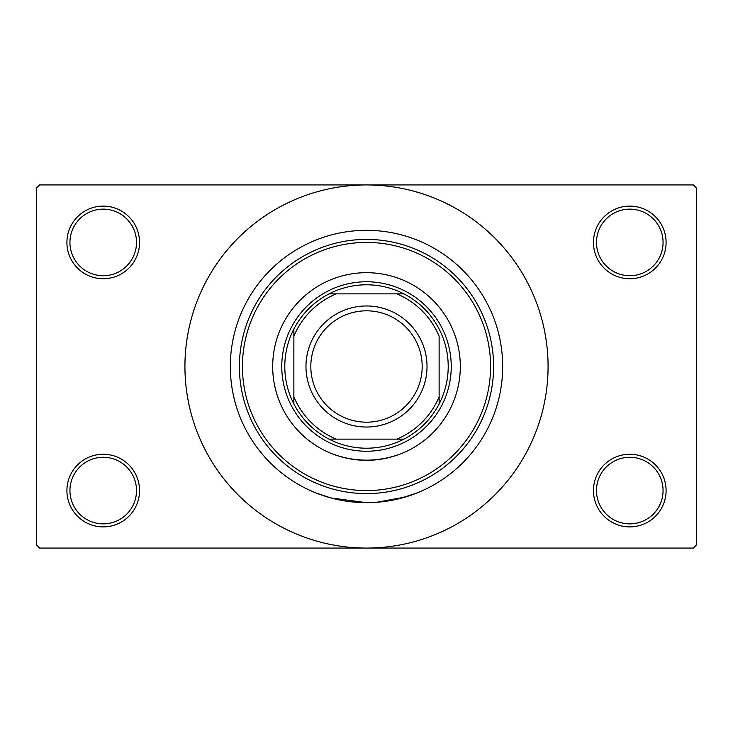 <?xml version="1.0" encoding="UTF-8"?>
<svg xmlns="http://www.w3.org/2000/svg" width="733" height="733" viewBox="0 0 733 733"><rect width="100%" height="100%" fill="white"/><g stroke="black" fill="none" stroke-linecap="round" stroke-linejoin="round"><path stroke-width="1.1" d="M593.464 490.569A36.311 36.311 0 0 1 629.775 454.258A36.311 36.311 0 0 1 666.086 490.569A36.311 36.311 0 0 1 629.775 526.89A36.311 36.311 0 0 1 593.464 490.569M663.063 490.569A33.287 33.287 0 0 0 629.775 457.282A33.287 33.287 0 0 0 596.488 490.569A33.287 33.287 0 0 0 629.775 523.857A33.287 33.287 0 0 0 663.063 490.569M66.914 490.569A36.311 36.311 0 0 1 103.225 454.258A36.311 36.311 0 0 1 139.536 490.569A36.311 36.311 0 0 1 103.225 526.89A36.311 36.311 0 0 1 66.914 490.569M136.512 490.569A33.287 33.287 0 0 0 103.225 457.282A33.287 33.287 0 0 0 69.937 490.569A33.287 33.287 0 0 0 103.225 523.857A33.287 33.287 0 0 0 136.512 490.569M66.914 242.431A36.311 36.311 0 0 1 103.225 206.11A36.311 36.311 0 0 1 139.536 242.431A36.311 36.311 0 0 1 103.225 278.742A36.311 36.311 0 0 1 66.914 242.431M136.512 242.431A33.287 33.287 0 0 0 103.225 209.143A33.287 33.287 0 0 0 69.937 242.431A33.287 33.287 0 0 0 103.225 275.718A33.287 33.287 0 0 0 136.512 242.431M593.464 242.431A36.311 36.311 0 0 1 629.775 206.11A36.311 36.311 0 0 1 666.086 242.431A36.311 36.311 0 0 1 629.775 278.742A36.311 36.311 0 0 1 593.464 242.431M663.063 242.431A33.287 33.287 0 0 0 629.775 209.143A33.287 33.287 0 0 0 596.488 242.431A33.287 33.287 0 0 0 629.775 275.718A33.287 33.287 0 0 0 663.063 242.431M333.24 454.213C355.34 462.129 377.513 462.129 399.76 454.213M399.76 498.55L416.912 492.997L405.45 496.992L376.432 502.316M502.673 366.5A136.173 136.173 0 0 0 366.5 230.327A136.173 136.173 0 0 0 230.327 366.5A136.173 136.173 0 0 0 366.5 502.673A136.173 136.173 0 0 0 502.673 366.5A136.173 136.173 0 0 0 366.5 230.327A136.173 136.173 0 0 0 230.327 366.5A136.173 136.173 0 0 0 366.5 502.673A136.173 136.173 0 0 0 502.673 366.5M184.927 366.5A181.573 181.573 0 0 0 366.5 548.073A181.573 181.573 0 0 0 548.073 366.5A181.573 181.573 0 0 0 366.5 184.927A181.573 181.573 0 0 0 184.927 366.5M693.326 548.073L39.674 548.073L36.65 545.04L36.65 187.96L39.674 184.927L693.326 184.927L696.35 187.96L696.35 545.04L693.326 548.073M366.491 502.673L330.84 497.927L316.088 492.997M272.685 366.5A93.815 93.815 0 0 0 366.5 460.315A93.815 93.815 0 0 0 460.315 366.5A93.815 93.815 0 0 0 366.5 272.685A93.815 93.815 0 0 0 272.685 366.5M490.569 366.5A124.069 124.069 0 0 0 366.5 242.431A124.069 124.069 0 0 0 242.431 366.5A124.069 124.069 0 0 0 366.5 490.569A124.069 124.069 0 0 0 490.569 366.5M239.398 366.5A127.102 127.102 0 0 1 366.5 239.398A127.102 127.102 0 0 1 493.602 366.5A127.102 127.102 0 0 1 366.5 493.602A127.102 127.102 0 0 1 239.398 366.5M366.5 284.798A81.702 81.702 0 0 0 329.071 293.869L336.236 293.869L329.071 293.869A81.702 81.702 0 0 0 293.869 403.929L293.869 396.764L293.869 403.929A81.702 81.702 0 0 0 403.929 439.131L396.764 439.131L403.929 439.131A81.702 81.702 0 0 0 439.131 403.929L439.131 336.236A78.678 78.678 0 0 0 396.764 293.869L336.236 293.869A78.678 78.678 0 0 0 293.869 336.236L293.869 396.764A78.678 78.678 0 0 0 336.236 439.131L396.764 439.131A78.678 78.678 0 0 0 439.131 396.764L439.131 403.929A81.702 81.702 0 0 0 403.929 293.869L396.764 293.869L403.929 293.869A81.702 81.702 0 0 0 366.5 284.798M366.5 451.235A84.735 84.735 0 0 1 281.765 366.5A84.735 84.735 0 0 1 366.5 281.765A84.735 84.735 0 0 1 451.235 366.5A84.735 84.735 0 0 1 366.5 451.235M329.071 439.131L336.236 439.131L329.071 439.131M293.869 329.071L293.869 336.236L293.869 329.071M310.819 366.5A55.681 55.681 0 0 0 366.5 422.181A55.681 55.681 0 0 0 422.181 366.5A55.681 55.681 0 0 0 366.5 310.819A55.681 55.681 0 0 0 310.819 366.5M427.027 366.5A60.527 60.527 0 0 1 366.5 427.027A60.527 60.527 0 0 1 305.973 366.5A60.527 60.527 0 0 1 366.5 305.973A60.527 60.527 0 0 1 427.027 366.5"/></g></svg>
